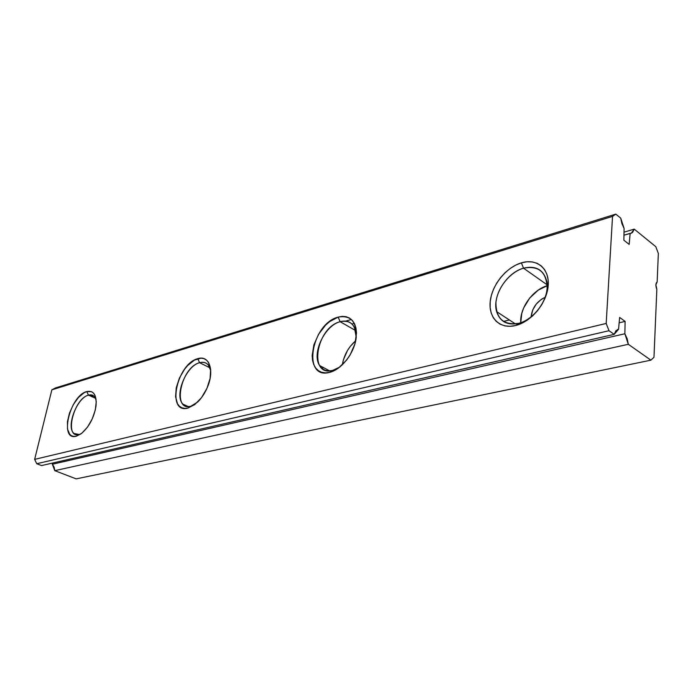 <?xml version="1.0" encoding="UTF-8"?>
<svg xmlns="http://www.w3.org/2000/svg" width="693" height="693" viewBox="0 0 693 693"><rect width="100%" height="100%" fill="white"/><g stroke="black" fill="none" stroke-linecap="round" stroke-linejoin="round"><path stroke-width="1.04" d="M518.555 323.371C532.345 320.045 546.015 303.43 547.106 288.409C546.673 272.072 538.808 265.332 523.518 268.182L521.405 262.846C536.746 258.125 549.653 268.546 548.189 285.707C546.959 302.798 531.366 321.734 515.705 325.493L518.555 323.371C507.233 325.563 499.922 321.647 496.63 311.625C491.909 296.37 506.548 272.626 523.518 268.182C535.94 265.306 543.702 269.75 546.803 281.505C550.251 297.132 534.831 319.863 518.555 323.371L515.705 325.493L510.083 326.308L504.833 325.866L500.164 324.203L496.24 321.396L493.199 317.567L491.138 312.864L490.133 307.475L490.202 301.611L491.337 295.469L493.494 289.293L496.595 283.281L500.519 277.668L505.136 272.644L510.282 268.399L515.765 265.09L521.405 262.846L526.975 261.772L532.276 261.919L537.101 263.297L541.25 265.861L544.559 269.542L546.881 274.194L548.111 279.651L548.189 285.707L547.098 292.099L544.889 298.579L541.64 304.868L537.491 310.733L532.614 315.904L527.2 320.192L521.491 323.432L515.705 325.493C500.025 329.504 488.409 318.035 490.202 301.611C491.77 285.239 506.072 267.333 521.405 262.846L523.518 268.182L547.175 284.858L523.518 268.182C509.979 272.08 497.314 287.89 495.963 302.347C495.807 318.39 503.343 325.398 518.555 323.371M332.718 370.383L339.821 367.039L332.718 370.383L333.705 370.902L332.718 370.383C326.888 371.682 322.514 370.062 319.586 365.523C311.443 353.673 324.696 325.476 340.133 321.708L338.175 317.108C351.082 314.873 357.068 321.968 356.133 338.392C354.045 353.43 341.406 369.56 329.703 372.349L332.718 370.383L329.703 372.349L325.537 372.886L321.717 372.314L318.408 370.686L315.713 368.07L313.738 364.579L312.543 360.343L312.171 355.535L313.868 344.923L318.563 334.295L325.571 325.164L329.643 321.595L338.175 317.108L342.333 316.38L346.197 316.718L349.618 318.13L352.468 320.573L354.625 323.96L355.985 328.17L356.505 333.047L354.903 343.997L350.043 355.067L346.613 360.083L338.461 368.07L334.069 370.729L329.703 372.349C301.81 380.214 311.122 323.77 338.175 317.108L340.133 321.708C346.569 320.01 351.316 321.864 354.366 327.261L356.263 337.43C355.89 324.87 350.511 319.629 340.133 321.708L355.613 330.561L340.133 321.708C316.181 327.512 308.073 377.39 332.718 370.383M190.947 406.237L194.395 404.842L190.947 406.237C187.656 407.025 184.988 406.323 182.935 404.149C174.038 395.694 186.122 365.826 199.601 362.725L197.791 358.688C209.026 354.773 214.717 370.149 207.553 386.902C205.059 392.914 201.758 397.964 197.652 402.053L187.933 408.073L190.947 406.237L187.933 408.073L184.719 408.42L181.852 407.796L179.426 406.237L177.529 403.802L175.58 396.751L176.247 387.742L179.392 378.101L184.563 369.239L187.682 365.506L194.421 360.126L200.996 358.177L203.915 358.627L206.427 360.022L208.437 362.318L210.629 369.274L210.1 378.456L206.904 388.426L201.533 397.591L194.854 404.504L187.933 408.073C166.181 414.327 176.724 363.747 197.791 358.688L199.601 362.725C203.257 361.703 206.185 362.5 208.376 365.098L210.741 370.729C209.225 363.964 205.509 361.296 199.601 362.725L209.927 367.801L199.601 362.725C180.96 367.125 171.725 411.824 190.947 406.237M79.245 434.494L80.96 433.879L79.245 434.494L74.099 433.506C65.644 427.529 76.897 397.695 88.47 395.157L86.79 391.562C93.728 390.254 96.812 395.062 96.024 405.985C93.971 417.896 88.981 427.174 81.046 433.818L76.282 436.2L79.245 434.494L76.282 436.2L73.744 436.425L71.526 435.784L69.707 434.294L67.507 429.08L67.446 421.613L69.508 413.011L73.363 404.547L78.465 397.453L84.061 392.766L86.79 391.562L91.597 391.71L93.486 393.061L94.932 395.218L96.249 401.611L95.313 409.944L92.247 418.901L87.535 427.07L81.913 433.151L76.282 436.2C58.844 441.328 69.941 395.504 86.79 391.562L88.47 395.157L94.135 396.257L96.093 399.523C94.681 395.651 92.134 394.196 88.47 395.157L95.591 398.284L88.47 395.157C73.553 398.579 63.817 439.076 79.245 434.494M656.834 289.397L653.975 357.285L650.892 360.169L628.326 344.3L627.156 338.695L624.869 333.775L625.112 321.396L619.629 317.429L618.563 329.288L615.895 330.734L614.189 334.364L609 330.717L606.184 323.458L612.543 216.389L615.791 214.128L620.737 218.156L621.881 223.57L624.098 228.473L623.856 240.185L629.175 244.421L630.154 233.359L623.96 235.187L631.496 233.117L632.666 232.294L634.225 229.132L655.795 246.673L658.35 253.447L657.146 281.947L655.881 284.806L656.834 289.397C655.474 285.776 655.587 283.29 657.146 281.947L658.35 253.447L655.795 246.673L634.225 229.132L631.297 233.194L630.154 233.359L629.175 244.421L623.856 240.185L624.098 228.473L620.737 218.156L615.791 214.128L55.405 387.967L615.791 214.128L612.543 216.389L51.854 389.838L612.543 216.389L606.184 323.458L609 330.717L36.738 463.721L34.65 459.372L606.184 323.458L34.65 459.372L51.854 389.838L34.65 459.372L36.738 463.721L609 330.717L614.189 334.364L41.554 465.575L36.738 463.721L41.554 465.575L614.189 334.364L618.563 329.288L617.515 329.53L618.563 329.288L619.629 317.429L625.112 321.396L619.144 322.799L625.112 321.396L624.869 333.775L52.356 464.241L52.581 463.045L52.356 464.241L624.869 333.775L628.326 344.3L54.773 470.651L54.158 467.177L52.356 464.241L54.773 470.651L628.326 344.3L650.892 360.169L76.161 478.872L54.773 470.651L76.161 478.872L650.892 360.169L653.975 357.285L656.834 289.397M509.355 319.949L503.465 321.465L509.355 319.949M323.666 367.697L321.786 368.182L323.666 367.697M624.021 232.155L634.225 229.132L624.021 232.155M351.983 324.003L354.314 323.336L351.983 324.003M345.694 321.128L351.394 319.464L345.694 321.128M55.405 387.967L51.854 389.838L55.405 387.967M342.325 364.847L343.425 359.736L347.479 350.511L350.337 346.318L355.726 340.713C348.388 347.184 343.927 355.223 342.325 364.847M531.089 316.935C532.137 307.926 536.832 301.377 545.166 297.271L541.38 299.307L536.347 303.958L532.761 309.858L531.089 316.935M520.738 322.721L521.76 313.453L523.596 308.09L529.695 298.051L538.244 290.116L547.201 285.698C532.614 289.873 519.663 308.099 520.738 322.721M355.994 328.187L354.366 327.261M77.001 434.702L74.099 433.506M188.184 406.557L182.935 404.149M329.573 370.842L319.586 365.523M515.471 323.952L496.63 311.625"/></g></svg>

